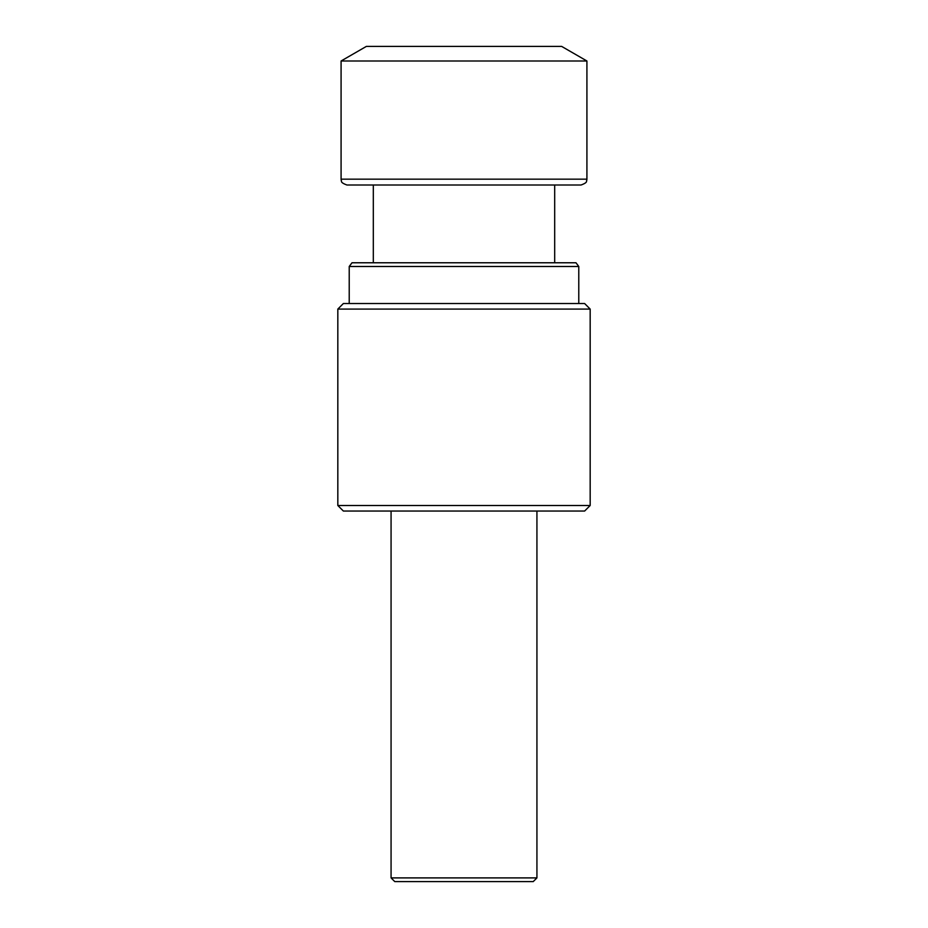 <?xml version="1.0" encoding="UTF-8"?>
<svg xmlns="http://www.w3.org/2000/svg" width="928" height="928" viewBox="0 0 928 928"><rect width="100%" height="100%" fill="white"/><g stroke="black" fill="none" stroke-linecap="round" stroke-linejoin="round"><path stroke-width="1.39" d="M373.311 262.775L373.311 184.997M536.929 877.9L391.071 877.9L394.771 881.6L533.229 881.6L536.929 877.9L536.929 511.05M352.002 262.775L575.998 262.775L578.782 266.487L349.218 266.487L352.002 262.775M349.218 303.514L349.218 266.487M343.383 303.514L584.617 303.514L590.173 309.082L337.827 309.082L343.383 303.514M590.173 505.493L584.617 511.05L343.383 511.05L337.827 505.493L590.173 505.493L590.173 309.082M337.827 505.493L337.827 309.082M391.071 877.9L391.071 511.05M581.079 184.997C588.723 182.224 585.846 180.809 586.705 180.693L586.914 179.162L341.086 179.162L341.295 180.693C342.154 180.809 339.277 182.224 346.921 184.997L581.079 184.997L554.689 184.997L554.689 262.775M341.086 179.162L341.086 60.993L586.914 60.993L586.914 179.162M341.086 60.993L366.363 46.4L561.637 46.4L586.914 60.993M578.782 303.514L578.782 266.487"/></g></svg>
